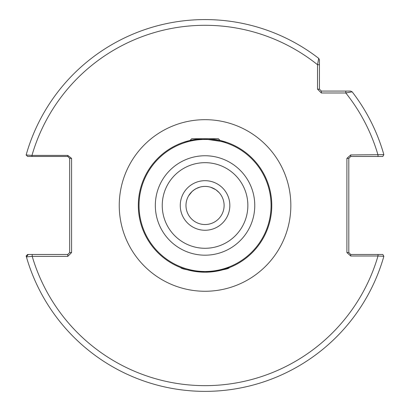 <?xml version="1.0" encoding="UTF-8"?>
<svg xmlns="http://www.w3.org/2000/svg" width="410" height="410" viewBox="0 0 410 410"><rect width="100%" height="100%" fill="white"/><g stroke="black" fill="none" stroke-linecap="round" stroke-linejoin="round"><path stroke-width="0.61" d="M226.125 142.157L202.976 138.775L189.159 140.661L183.567 142.29L189.979 140.466L191.701 138.739L218.392 138.739L220.119 140.466L226.351 142.234M205.046 272.204C220.882 270.467 228.995 268.934 229.395 267.602C228.985 268.939 220.872 270.472 205.046 272.204C189.225 270.472 181.112 268.939 180.702 267.602C181.117 268.939 189.23 270.472 205.046 272.204M229.395 267.602L215.204 271.425M210.386 271.989L207.732 272.148M185.981 205.471A19.065 19.065 0 0 0 205.046 224.536A19.065 19.065 0 0 0 224.111 205.471A19.065 19.065 0 0 0 205.046 186.406A19.065 19.065 0 0 0 185.981 205.471A19.065 19.065 0 0 1 205.046 186.406A19.065 19.065 0 0 1 224.111 205.471M271.779 205.471A66.733 66.733 0 0 1 205.046 272.204A66.733 66.733 0 0 1 138.313 205.471A66.733 66.733 0 0 1 205.046 138.739A66.733 66.733 0 0 1 271.779 205.471A66.733 66.733 0 0 0 205.046 138.739A66.733 66.733 0 0 0 138.313 205.471M188.6 195.826L192.08 191.496L194.647 189.492M217.49 191.024L216.383 190.143M197.625 187.908C202.022 186.135 206.44 185.94 210.883 187.319L215.598 189.594M215.542 189.553L213.938 188.605M220.795 194.724L221.251 195.426M216.142 189.968L219.13 192.618M192.439 191.173L192.08 191.496M191.783 191.777L191.388 192.172M200.039 187.078L196.252 188.559L194.012 189.927M184.126 268.837L182.271 268.196M321.353 92.983L317.54 89.17L317.54 64.729L318.703 58.369L319.446 59.88L319.446 89.17L321.353 91.076L350.642 91.076L352.149 91.814A185.894 185.894 0 0 1 383.857 154.647A185.894 185.894 0 0 0 352.149 91.814L345.794 92.983L321.353 92.983L321.353 91.076M67.773 254.472L69.68 252.565L69.68 158.378L67.773 156.471L31.97 156.471L31.97 155.4L26.143 154.98A185.894 185.894 0 0 1 318.703 58.369L319.446 59.88L319.446 64.729L317.54 64.729A180.174 180.174 0 0 0 31.97 155.4L67.773 155.4L71.586 158.378L71.586 252.565L67.773 256.378L32.216 256.378L26.409 256.906A185.894 185.894 0 0 1 26.143 255.963L27.634 254.472L67.773 254.472L67.773 256.378M319.446 70.756L319.446 74.394M32.216 254.472L32.216 256.378A180.174 180.174 0 0 0 377.994 256.004L383.857 256.301A185.894 185.894 0 0 1 26.409 256.906L28.244 254.472M350.714 256.004L350.714 254.472L377.994 254.472L377.994 256.004L350.714 256.004L346.901 252.565L346.901 158.378L350.714 154.944L383.857 154.647L382.817 156.471L350.714 156.471L350.714 154.944M346.901 158.378L348.808 158.378L348.808 252.565L350.714 254.472M377.994 254.472L382.817 254.472L383.857 256.301M31.97 156.471L27.634 156.471L26.143 154.98A185.894 185.894 0 0 1 318.703 58.369M377.994 156.471L377.994 154.944A180.174 180.174 0 0 0 345.794 92.983L345.794 91.076M317.54 89.17L319.446 89.17M69.68 252.565L71.586 252.565M69.68 158.378L71.586 158.378M67.773 156.471L67.773 155.4M346.901 252.565L348.808 252.565M350.714 156.471L348.808 158.378M229.836 205.471A24.784 24.784 0 0 1 205.046 230.261A24.784 24.784 0 0 1 180.262 205.471A24.784 24.784 0 0 1 205.046 180.687A24.784 24.784 0 0 1 229.836 205.471M162.242 205.471A42.809 42.809 0 0 0 205.046 248.281A42.809 42.809 0 0 0 247.855 205.471A42.809 42.809 0 0 0 205.046 162.667A42.809 42.809 0 0 0 162.242 205.471M254.764 205.471A49.718 49.718 0 0 1 205.046 255.189A49.718 49.718 0 0 1 155.328 205.471A49.718 49.718 0 0 1 205.046 155.754A49.718 49.718 0 0 1 254.764 205.471M119.248 205.471A85.798 85.798 0 0 1 205.046 119.674A85.798 85.798 0 0 1 290.844 205.471A85.798 85.798 0 0 1 205.046 291.269A85.798 85.798 0 0 1 119.248 205.471M139.031 205.471A66.015 66.015 0 0 0 205.046 271.492A66.015 66.015 0 0 0 271.066 205.471A66.015 66.015 0 0 0 205.046 139.456A66.015 66.015 0 0 0 139.031 205.471M352.149 91.814A185.894 185.894 0 0 1 383.857 154.647"/></g></svg>
